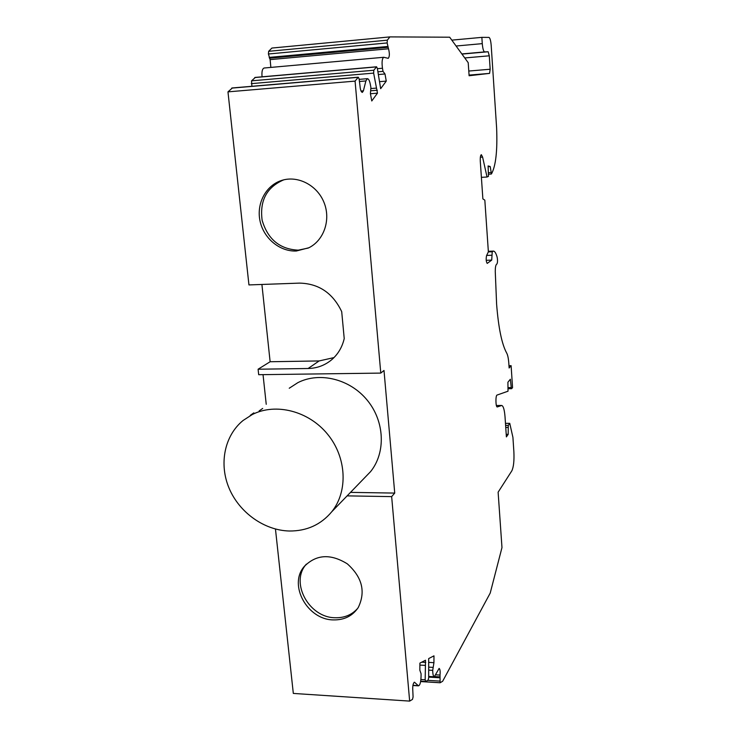 <?xml version="1.0" encoding="UTF-8"?>
<svg xmlns="http://www.w3.org/2000/svg" width="738" height="738" viewBox="0 0 738 738"><rect width="100%" height="100%" fill="white"/><g stroke="black" fill="none" stroke-linecap="round" stroke-linejoin="round"><path stroke-width="1.11" d="M259.139 410.918L262.682 408.437L259.139 410.918M250.256 415.365L253.844 412.865L250.256 415.365M350.504 492.375L394.729 493.085L384 370.458L380.78 373.096L355.079 81.115L358.271 77.204L359.083 78.754L359.987 85.756C360.301 89.796 361.076 92.019 362.34 92.416L363.41 90.829L365.882 80.94L367.395 78.671C368.603 78.8 369.581 80.682 370.319 84.335L370.91 87.536L370.411 93.643L371.767 100.968L377.469 93.163L373.64 73.108L373.825 70.239L376.574 66.789L377.33 68.293L380.66 88.68L386.26 81.106L384.996 73.984L383.022 71.365L382.469 68.237C381.657 62.057 382.099 58.403 383.788 57.278L388.216 58.339C389.618 56.771 389.719 53.588 388.52 48.782L387.146 42.942L387.321 40.175L389.895 36.9L449.682 37.204L468.206 62.684L469.11 75.746L489.58 73.385L490.17 69.234L489.285 55.802L488.15 51.752L484.626 51.909C483.51 51.457 482.726 48.699 482.274 43.634L481.849 37.361L488.943 37.398C490.023 37.896 490.779 40.608 491.204 45.525L496.619 127.914C497.532 150.663 495.816 166.013 491.453 173.937L490.198 166.52L488.095 165.949L488.455 176.373L487.043 177.019L482.597 157.093L481.351 154.685C480.475 155.183 480.124 157.443 480.3 161.465L482.873 198.9L484.829 200.146L488.371 251.824L486.573 255.606C485.89 259.084 486.102 261.686 487.209 263.401L491.72 260.099L492.237 251.75L493.418 251.095C494.774 251.16 496.01 253.18 497.135 257.165C497.707 260.256 497.643 262.543 496.923 264.001L496.49 264.342C495.678 265.219 495.272 267.599 495.263 271.492L496.609 304.213C498.473 327.93 501.84 344.231 506.711 353.105C507.762 355.043 508.464 358.483 508.823 363.419L509.128 368.004L511.111 365.67L512.559 387.598L511.637 388.686L511.268 387.588L510.364 379.231L507.91 382.238L508.012 391.214L497.061 395.061C495.447 395.31 495.641 407.21 497.255 406.952L501.72 405.466C503.353 405.992 504.46 409.784 505.032 416.85L506.388 436.896L508.187 434.359L508.27 425.392L509.755 423.344L512.919 437.366L513.879 451.794C514.285 460.761 513.602 467.108 511.831 470.835L498.122 492.191L501.978 547.568L490.216 593.066L442.643 681.275L440.106 682.761L440.014 675.067C440.346 671.322 440.06 669.098 439.138 668.407L434.276 676.783C433.289 676.368 432.763 674.228 432.717 670.362L433.935 662.678L433.972 655.842L428.686 658.573L428.695 677.779L428.141 680.104L425.706 681.506L425.171 679.79L425.503 660.233L419.894 663.111L419.848 670.224L421.075 673.748L421.047 676.838C420.826 682.309 419.968 685.316 418.483 685.851L414.47 682.216C413.059 683.213 412.505 686.082 412.81 690.833L413.086 696.94L412.487 699.393L409.655 701.1L293.318 693.425L275.459 529.035M263.032 374.636L266.233 404.313M380.78 373.096L258.697 374.701L258.097 369.221L270.126 361.74L319.148 360.937L333.982 357.598M261.907 284.462L270.126 361.74M319.148 360.937L308.115 368.502C316.879 368.299 324.609 365.476 331.325 360.033C337.884 354.498 342.183 347.34 344.222 338.567L341.703 311.639C332.829 293.078 318.788 283.567 299.563 283.115L248.946 284.923L227.968 91.863L232.276 88.071M251.898 86.281L251.538 80.848L255.265 77.508M262.064 76.807C261.612 71.678 262.294 68.745 264.121 68.016L383.788 57.278M270.864 67.407L270.117 59.63L268.42 53.994L268.65 51.309L271.907 48.053L389.895 36.9M289.241 388.234L297.857 382.653C319.628 371.509 350.006 378.991 367.293 400.273C384.719 421.444 385.946 452.625 370.577 471.628L364.286 478.132M252.322 414.507C275.735 402.588 308.696 410.965 327.617 434.258C346.675 457.431 348.235 491.324 331.759 511.757C320.882 524.736 306.704 531.157 289.222 531.009C264.213 530.354 239.343 512.559 229.112 488.261C218.835 463.99 224.398 435.706 243.07 420.494L252.322 414.507M394.729 493.085L391.657 496.619L409.655 701.1M308.115 368.502L258.097 369.221M347.128 495.871L391.657 496.619M425.263 665.39L419.876 665.086M433.935 662.678L428.575 662.373M432.736 667.383L428.76 667.152M296.344 251.003L308.899 247.747C323.991 240.293 331.021 219.749 324.037 202.535C317.229 185.247 297.875 175.192 281.75 180.404C265.874 185.321 256.271 203.577 260.025 220.957C263.632 238.365 279.813 251.796 296.344 251.003M355.079 81.115L227.968 91.863M481.849 37.361L451.813 40.138M509.755 423.344L505.475 423.344M508.187 434.359L506.213 434.359M511.111 365.67L508.971 365.707M491.72 260.099L486.213 260.32M487.043 177.019L481.397 177.351M490.198 166.52L488.122 166.65M383.022 71.365L377.957 71.798M384.996 73.984L378.456 74.538M386.26 81.106L379.738 81.65M376.371 88.108L370.827 88.56M333.308 619.902C344.203 620.141 352.524 616.009 358.253 607.512C365.863 591.747 362.21 577.19 347.321 563.85C330.458 553.426 316.03 554.376 304.028 566.719C288.263 585.096 307.442 619.763 333.308 619.902M283.733 179.851C266.759 187.138 259.555 200.607 262.128 220.256C267.746 239.287 279.803 249.259 298.3 250.164L308.29 248.042M306.307 564.155L305.846 564.736C290.117 583.066 309.222 617.614 335.006 617.734C344.36 618.01 351.934 614.865 357.736 608.315M414.765 682.373L414.101 682.336M418.059 685.62L412.948 685.298M425.761 662.42L421.675 662.189M425.171 679.79L420.909 679.532M425.522 681.497L420.688 681.202M432.717 670.362L428.741 670.132M440.014 675.067L435.789 674.818M439.783 676.875L434.802 676.571M439.728 677.761L428.695 677.106M439.71 681.082L427.708 680.353M440.032 682.724L420.623 681.543M482.274 43.634L456.093 46.014M484.626 51.909L461.84 53.929M488.15 51.752L461.951 54.086M489.285 55.802L464.765 57.951M490.17 69.234L468.787 71.042M489.58 73.385L469.073 75.101M508.27 425.392L505.613 425.392M507.993 427.44L505.751 427.44M501.434 405.513L496.406 405.54M511.268 387.588L508.261 387.616M492.237 251.75L488.325 251.916M491.674 255.228L486.665 255.431M482.597 157.093L480.355 157.24M490.844 172.554L488.325 172.701M387.321 40.175L268.65 51.309M387.146 42.942L268.42 53.994M387.764 46.476L269.176 57.407M387.976 47.315L269.444 58.219M388.52 48.782L270.117 59.63M382.469 68.237L377.395 68.68M376.38 66.909L254.767 77.555M373.825 70.239L251.538 80.848M373.64 73.108L251.289 83.643M377.376 90.248L370.642 90.792M377.469 93.163L370.43 93.735M365.882 80.94L359.6 81.466M363.41 90.829L361.02 91.023M358.059 77.333L231.723 88.117M331.759 511.757L370.577 471.628M418.483 685.851L412.911 685.501M425.605 681.534L420.678 681.229M434.276 676.783L428.704 676.451M440.106 682.761L420.623 681.571M501.72 405.466L496.397 405.494M511.637 388.686L508.334 388.714M493.418 251.095L488.335 251.307M491.342 174.02L488.381 174.205M376.574 66.789L255.007 77.435M367.395 78.671L359.203 79.363M358.271 77.204L231.99 87.988M283.678 179.86L281.75 180.404M305.846 564.736L304.028 566.719"/></g></svg>
